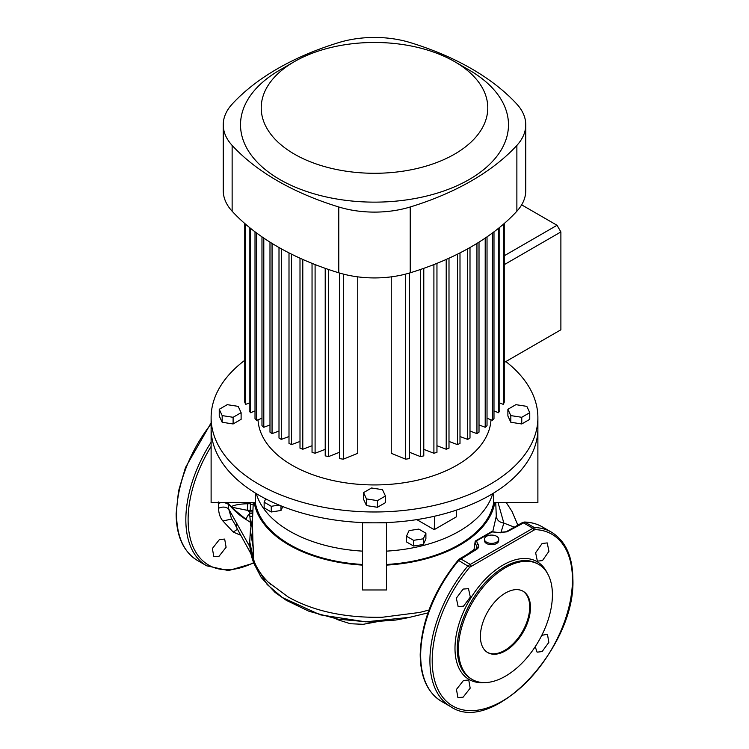 <?xml version="1.0" encoding="UTF-8"?>
<svg xmlns="http://www.w3.org/2000/svg" width="749" height="749" viewBox="0 0 749 749"><rect width="100%" height="100%" fill="white"/><g stroke="black" fill="none" stroke-linecap="round" stroke-linejoin="round"><path stroke-width="1.12" d="M219.42 539.542L224.681 539.083L226.095 547.266L219.064 556.235L213.821 556.713L212.379 548.493L219.42 539.542M535.207 646.715L537.108 652.173L542.117 651.564L548.83 642.408L547.463 634.253L541.78 635.33M542.473 560.58L548.951 551.292L547.219 542.922L542.117 543.474L535.629 552.753L537.379 561.141L542.473 560.58M463.5 606.175L470.325 597.084L468.49 588.658L463.144 589.07L456.328 598.161L458.145 606.578L463.5 606.175M463.144 697.15L470.175 688.181L468.762 679.998L463.5 680.466L456.459 689.417L457.901 697.628L463.144 697.15M486.504 542.154A7.162 4.138 -0 0 0 494.312 543.044A7.162 4.138 -0 0 0 498.74 539.224A7.162 4.138 -0 0 0 496.643 536.303A7.162 4.138 -0 0 0 488.825 535.404A7.162 4.138 -0 0 0 484.406 539.224A7.162 4.138 -0 0 0 486.504 542.154M484.406 539.224L484.406 540.563A7.162 4.138 -0 0 0 486.504 543.484A7.162 4.138 -0 0 0 494.312 544.383A7.162 4.138 -0 0 0 498.74 540.563L498.74 539.224M505.435 593.03A35.4 20.438 120 0 0 482.309 624.226A35.4 20.438 120 0 0 487.739 652.594A35.4 20.438 120 0 0 505.435 650.844A35.4 20.438 120 0 0 528.56 619.648A35.4 20.438 120 0 0 523.139 591.279A35.4 20.438 120 0 0 505.435 593.03M487.356 652.37A35.4 20.438 120 0 0 504.667 650.394A35.4 20.438 120 0 0 527.689 619.554A35.4 20.438 120 0 0 522.746 591.064M552.416 594.809A66.446 38.358 120 0 0 538.662 564.39A66.446 38.358 120 0 0 487.459 582.198A66.446 38.358 120 0 0 458.454 649.065A66.446 38.358 120 0 0 472.216 679.483A66.446 38.358 120 0 0 523.42 661.676A66.446 38.358 120 0 0 552.416 594.809M534.87 529.618L469.763 567.208A99.177 57.261 120 0 0 432.192 660.627A99.177 57.261 120 0 0 502.317 701.111A99.177 57.261 120 0 0 572.451 579.651A99.177 57.261 120 0 0 534.87 529.618A1.638 1.273 91.6 0 0 534.234 527.511A100.759 58.169 -60 0 1 551.536 532.211C565.542 540.881 572.657 556.479 572.882 579.005C575.972 647.351 492.87 735.818 450.786 706.728A100.759 58.169 -60 0 1 429.917 660.599A100.759 58.169 -60 0 1 468.088 565.701L534.234 527.511L524.993 522.175L506.961 531.837L497.804 532.764A14.868 8.585 -0 0 0 491.99 531.977L492.009 531.678A1.638 1.638 0 0 0 491.166 531.902L475.896 540.722A1.638 1.629 60 0 0 475.091 542.023L473.92 550.375M246.243 519.637L250.409 522.306L246.243 519.637C240.972 516.436 235.991 512.279 231.301 507.167L229.934 505.332L231.272 506.558C235.008 504.817 240.504 503.89 247.769 503.768L249.941 503.702A8.716 0.58 -160 0 0 253.162 504.835M250.409 502.57L250.278 510.322L247.151 510.284L249.408 511.736L250.278 510.322A8.716 6.685 32.4 0 0 252.919 510.5M386.484 565.111A120.907 69.807 -0 0 0 459.989 545.01A120.907 69.807 -0 0 0 494.808 502.57M467.601 554.101L474.033 549.494M492.739 531.706L496.287 516.239L495.735 502.57M240.663 535.235L233.267 532.08L222.893 520.967C220.215 517.905 218.764 513.674 218.549 508.281L218.39 501.97M478.077 544.158A14.868 8.585 -0 0 1 476.71 540.797A1.638 0.946 -120 0 0 475.896 540.722L491.166 531.902A1.638 0.946 -120 0 1 491.99 531.977L476.71 540.797A1.638 1.329 177.2 0 0 475.091 542.023A16.497 9.522 180 0 0 476.598 545.749A1.638 1.208 -38.6 0 1 478.077 544.158C479.435 546.105 478.901 547.865 476.467 549.448L458.847 560.364A100.759 58.169 120 0 0 420.676 655.263A100.759 58.169 120 0 0 441.545 701.392C427.539 692.722 420.423 677.124 420.198 654.598C421.228 621.651 433.868 590.175 458.135 560.177L469.763 567.208M252.6 517.971L250.381 530.339L253.274 548.334L253.377 558.951L252.422 522.147M253.265 502.57L252.132 528.86L253.274 548.334M476.242 548.961L476.598 545.749L477.179 547.585L475.634 549.373A1.638 0.955 59.6 0 1 476.467 549.448M253.256 558.623L249.726 541.77L250.381 530.339M498.038 502.57L503.852 523.083L500.838 532.895M514.32 527.137L503.852 523.083C499.311 522.315 496.793 520.031 496.287 516.239M254.192 502.57A120.907 69.807 -0 0 0 362.516 565.111M253.377 558.951L253.864 560.421C256.579 568.126 261.364 575.382 268.217 582.17L288.262 597.037C313.662 611.231 344.989 617.972 382.262 617.26L419.562 612.467L428.952 610.061M253.331 558.782L254.651 562.499M249.726 542.342L254.257 564.081C251.261 557.116 249.754 549.869 249.726 542.351L249.726 541.77M256.823 567.152L267.15 584.501L282.298 597.505L320.188 614.817L365.681 621.839L409.628 617.335L427.932 612.897M251.392 522.811A8.716 3.792 5.5 0 0 250.419 522.184L249.408 511.736A8.716 6.722 30.9 0 0 252.872 511.764M228.501 502.57L228.66 508.899L249.923 546.892M229.934 505.332L227.808 502.57M231.244 507.11L228.445 504.311L224.55 502.57M250.803 526.182L250.409 522.306L251.336 523.092M336.357 618.852A25.054 13.107 115.7 0 0 337.715 619.713L350.335 623.73L363.171 624.31L376.241 621.895M218.549 508.281C222.397 506.511 225.767 506.717 228.66 508.899L231.413 518.355L236.806 527.333M236.703 523.392L236.01 526.575L250.952 553.764M252.797 513.458L249.632 513.636A6.423 3.904 122.7 0 0 246.262 519.516L231.301 507.167M247.769 503.768A8.716 0.646 -87 0 1 247.151 510.284L231.413 507.148A8.716 7.518 -107.8 0 0 231.272 506.558M252.675 516.164L249.951 516.361M233.267 532.08L237.424 529.262M222.893 520.967L231.816 519.029M218.315 503.44L221.021 502.57M506.961 531.837A1.638 0.936 -119.6 0 0 506.155 531.753L498.225 532.52L492.009 531.678M362.516 551.133A119.821 69.18 180 0 1 256.298 493.619M492.702 493.619A119.821 69.18 180 0 1 386.484 551.133M434.804 516.173L434.205 529.655L456.516 516.773L456.207 510.191M434.205 529.655L416.8 519.609M413.579 546.021L423.297 544.514L425.9 538.906L425.9 533.213L418.785 529.103L409.066 530.61L406.464 536.218L413.579 540.329L413.579 546.021L406.464 541.911L406.464 536.218M265.689 498.871L264.144 502.186L264.144 507.878L271.26 511.988L280.978 510.481L282.794 506.567M362.516 564.474A119.821 69.18 180 0 1 255.287 502.57L255.287 493.001M537.885 421.584L537.885 502.57L493.713 502.57A119.821 69.18 180 0 1 386.484 564.474M386.484 522.577L386.484 589.978L362.516 589.978L362.516 522.577M255.287 502.57L211.115 502.57L211.115 421.584M493.713 493.001L493.713 502.57M386.484 522.83L362.516 522.83M413.579 540.329L423.297 538.821L423.297 544.514M423.297 538.821L425.9 533.213M264.144 502.186L271.26 506.296L271.26 511.988M280.978 505.847L280.978 510.481M271.26 506.296L279.096 505.079M521.65 204.852L557.041 225.28L504.246 255.765M557.041 225.28L560.889 231.947L504.246 264.659M560.889 231.947L560.889 329.785L504.246 362.488M467.685 248.808L467.685 439.401A133.434 77.035 -0 0 0 468.855 438.745A133.434 77.035 -0 0 0 469.998 438.071L469.998 247.507M467.685 439.401L459.998 436.527M279.761 70.088L294.394 61.633A113.277 65.406 -0 0 0 294.394 154.125A113.277 65.406 -0 0 0 454.606 154.125A113.277 65.406 -0 0 0 454.606 61.633A113.277 65.406 -0 0 0 294.394 61.633L279.761 70.088A133.977 77.353 180 0 0 279.761 179.479A133.977 77.353 180 0 0 469.239 179.479A133.977 77.353 180 0 0 469.239 70.088L454.606 61.633M232.134 104.148A257.066 148.414 180 0 1 277.458 68.749A257.066 148.414 180 0 1 338.773 42.581A76.248 44.022 180 0 1 410.227 42.581A257.066 148.414 180 0 1 516.876 104.148A76.248 44.022 180 0 1 525.761 124.783A76.248 44.022 180 0 1 516.876 145.409A257.066 148.414 180 0 1 410.227 206.977A76.248 44.022 180 0 1 338.773 206.977A257.066 148.414 180 0 1 232.134 145.409A76.248 44.022 180 0 1 223.239 124.783A76.248 44.022 180 0 1 232.134 104.148M244.754 360.316A163.385 94.327 -0 0 0 211.115 417.652L211.115 428.503A163.385 94.327 -0 0 0 311.977 515.649A163.385 94.327 -0 0 0 490.033 495.201A163.385 94.327 -0 0 0 537.885 428.503L537.885 417.652A163.385 94.327 -0 0 0 505.856 361.552M211.115 417.652A163.385 94.327 -0 0 0 311.977 504.798A163.385 94.327 -0 0 0 490.033 484.35A163.385 94.327 -0 0 0 537.885 417.652M258.012 419.786A116.554 67.288 -0 0 0 331.61 480.221A116.554 67.288 -0 0 0 456.909 465.232A116.554 67.288 -0 0 0 490.988 419.786M366.495 505.594L377.43 507.288L385.435 502.663L385.435 495.997L382.505 489.687L371.57 487.992L363.565 492.617L363.565 499.283L366.495 505.594L366.495 498.928L377.43 500.622L377.43 507.288M510.818 422.267L521.753 423.962L529.758 419.337L529.758 412.671L526.828 406.361L515.892 404.666L507.888 409.291L507.888 415.957L510.818 422.267L510.818 415.601L521.753 417.296L521.753 423.962M233.108 423.962L241.112 419.337L241.112 412.671L238.182 406.361L227.247 404.666L219.242 409.291L219.242 415.957L222.172 422.267L233.108 423.962L233.108 417.296L241.112 412.671M391.25 276.849L391.25 453.295L405.658 459.174A133.434 77.035 -0 0 0 409.338 458.631L409.338 273.057M339.662 273.057L339.662 458.631A133.434 77.035 -0 0 0 343.342 459.174L357.75 453.295L357.75 276.849M244.754 223.502L244.754 402.26A133.434 77.035 -0 0 0 245.7 404.385L245.7 224.316M249.23 402.962L245.7 404.385M405.658 274.078L405.658 459.174M249.23 227.275L249.23 410.789A133.434 77.035 -0 0 0 250.503 412.727L250.503 228.314M255.016 410.958L250.503 412.727M255.016 231.825L255.016 418.569A133.434 77.035 -0 0 0 256.589 420.329L256.589 232.995M261.972 418.26L256.589 420.329M261.972 236.843L261.972 425.666A133.434 77.035 -0 0 0 263.798 427.276L263.798 238.098M269.986 424.945L263.798 427.276M269.986 242.124L269.986 432.164A133.434 77.035 -0 0 0 272.056 433.634L272.056 243.406M279.002 431.031L272.056 433.634M279.002 247.507L279.002 438.071A133.434 77.035 -0 0 0 281.315 439.401L281.315 248.799M289.002 436.527L281.315 439.401M289.002 252.89L289.002 443.417A133.434 77.035 -0 0 0 291.548 444.606L291.548 254.173M300.003 441.442L291.548 444.606M300.003 258.19L300.003 448.183A133.434 77.035 -0 0 0 302.793 449.241L302.793 259.444M312.043 445.73L302.793 449.241M312.043 263.358L312.043 452.349A133.434 77.035 -0 0 0 315.095 453.248L315.095 264.566M325.216 449.353L315.095 453.248M325.216 268.329L325.216 455.86A133.434 77.035 -0 0 0 328.558 456.6L328.558 269.49M339.662 452.209L328.558 456.6M343.342 459.174L343.342 274.078M420.442 269.49L420.442 456.6L409.338 452.209M420.442 456.6A133.434 77.035 -0 0 0 423.784 455.86L423.784 268.329M433.905 264.575L433.905 453.248L423.784 449.353M433.905 453.248A133.434 77.035 -0 0 0 436.957 452.349L436.957 263.358M446.207 259.454L446.207 449.241L436.957 445.73M446.207 449.241A133.434 77.035 -0 0 0 448.997 448.183L448.997 258.199M457.452 254.173L457.452 444.606L448.997 441.442M457.452 444.606A133.434 77.035 -0 0 0 459.998 443.417L459.998 252.89M476.944 243.416L476.944 433.634L469.998 431.031M476.944 433.634A133.434 77.035 -0 0 0 479.014 432.164L479.014 242.124M485.202 238.098L485.202 427.276L479.014 424.945M485.202 427.276A133.434 77.035 -0 0 0 487.028 425.666L487.028 236.853M492.411 233.005L492.411 420.329L487.028 418.26M492.411 420.329A133.434 77.035 -0 0 0 493.984 418.569L493.984 231.834M498.497 228.314L498.497 412.727L493.984 410.958M498.497 412.727A133.434 77.035 -0 0 0 499.77 410.789L499.77 227.275M503.3 224.316L503.3 404.385L499.77 402.962M503.3 404.385A133.434 77.035 -0 0 0 504.246 402.26L504.246 223.502M525.761 124.783L525.761 190.592A76.248 44.022 180 0 1 516.876 211.218A257.066 148.414 180 0 1 410.227 272.795A76.248 44.022 180 0 1 338.773 272.795A257.066 148.414 180 0 1 232.134 211.218A76.248 44.022 180 0 1 223.239 190.592L223.239 124.783M521.753 417.296L529.758 412.671M507.888 409.291L510.818 415.601M377.43 500.622L385.435 495.997M363.565 492.617L366.495 498.928M219.242 409.291L222.172 415.601L222.172 422.267M222.172 415.601L233.108 417.296M483.891 682.582A68.019 39.276 -60 0 1 454.989 648.353A68.019 39.276 -60 0 1 493.282 571.861A68.019 39.276 -60 0 1 547.191 572.957M538.662 564.39L537.464 563.707A66.446 38.358 120 0 0 486.26 581.505A66.446 38.358 120 0 0 457.255 648.372A66.446 38.358 120 0 0 471.018 678.791L472.216 679.483M211.115 446.451A99.177 57.261 120 0 0 188.111 519.703A99.177 57.261 120 0 0 253.668 562.658M253.845 563.108L228.501 570.588L206.705 565.804A100.759 58.169 -60 0 1 185.836 519.684A100.759 58.169 -60 0 1 211.115 442.238M211.115 423.925A100.759 58.169 120 0 0 176.595 514.348A100.759 58.169 120 0 0 197.464 560.467C183.458 551.807 176.343 536.209 176.118 513.683L178.505 491.194L185.49 467.526L211.115 422.839M542.295 526.875A100.759 58.169 120 0 0 524.993 522.175A1.638 1.273 91.6 0 0 524.497 522.034L524.497 522.034C531.069 522.222 536.996 523.832 542.295 526.875L551.536 532.211M458.135 560.177L459.783 558.745A1.638 0.955 59.2 0 1 460.626 558.82L469.885 564.166A1.638 0.927 -119.2 0 1 471.027 566.132M533.634 529.992A1.638 0.955 -120.8 0 0 532.455 528.036L523.195 522.69A1.638 0.927 60.8 0 0 522.399 522.596L506.155 531.753M475.006 541.976L475.896 540.722L491.166 531.902M232.134 145.409L232.134 211.218M338.773 206.977L338.773 272.795M410.227 206.977L410.227 272.795M516.876 145.409L516.876 211.218M441.545 701.392L450.786 706.728M206.705 565.804L197.464 560.467M506.249 502.57L511.998 511.398L517.859 525.143M270.464 584.314L271.11 584.894M407.334 617.869L395.744 620.05L369.145 622.016L338.052 619.17L308.972 611.268L286.249 600.305L274.977 592.356L261.242 577.535L254.257 564.081M335.786 618.749L337.715 619.713M522.399 522.596L524.497 522.034M459.783 558.745L475.634 549.373"/></g></svg>
